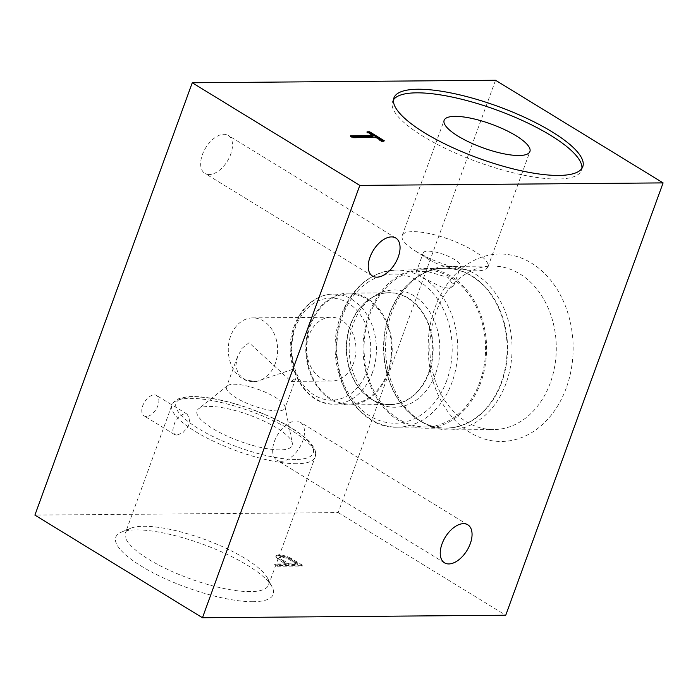 <?xml version="1.0" encoding="UTF-8"?>
<svg xmlns="http://www.w3.org/2000/svg" width="698" height="698" viewBox="0 0 698 698"><rect width="100%" height="100%" fill="white"/><g stroke="black" fill="none" stroke-linecap="round" stroke-linejoin="round"><path stroke-width="0.52" stroke-dasharray="3.49 2.62" d="M146.388 416.479A11.962 6.832 -58.5 0 1 144.076 415.877A11.962 6.832 -58.5 0 1 143.518 403.898A11.962 6.832 -58.5 0 1 154.258 394.867A11.962 6.832 -58.5 0 1 156.57 395.469A11.962 6.832 -58.5 0 1 157.12 407.449A11.962 6.832 -58.5 0 1 146.388 416.479M176.83 435.124L174.587 434.566L172.72 430.134L174.596 422.944L179.15 416.27L184.7 413.513L187.081 414.158L189.786 419.105L188.207 426.487L182.911 432.716L176.83 435.124M281.259 461.308A22.292 12.721 -58.5 0 1 276.94 460.183A22.292 12.721 -58.5 0 1 275.911 437.855A22.292 12.721 -58.5 0 1 295.917 421.025A22.292 12.721 -58.5 0 1 300.227 422.159A22.292 12.721 -58.5 0 1 301.257 444.478A22.292 12.721 -58.5 0 1 281.259 461.308M209.243 174.552A22.292 12.721 -58.5 0 1 204.933 173.418A22.292 12.721 -58.5 0 1 203.903 151.1A22.292 12.721 -58.5 0 1 223.91 134.269A22.292 12.721 -58.5 0 1 228.22 135.395A22.292 12.721 -58.5 0 1 229.249 157.722A22.292 12.721 -58.5 0 1 209.243 174.552M280.064 449.887A50.649 13.951 -160 0 1 221.624 433.475A50.649 13.951 -160 0 1 198.441 408.915A50.649 13.951 -160 0 1 209.13 406.445A50.649 13.951 -160 0 1 260.302 419.446A50.649 13.951 -160 0 1 292.322 443.082A50.649 13.951 -160 0 1 280.064 449.887M277.507 410.93A31.105 8.568 -160 0 1 243.803 401.917A31.105 8.568 -160 0 1 226.492 386.954A31.105 8.568 -160 0 1 227.382 385.767A31.105 8.568 -160 0 1 233.943 384.249A31.105 8.568 -160 0 1 265.371 392.232A31.105 8.568 -160 0 1 285.037 406.751A31.105 8.568 -160 0 1 284.959 408.234A31.105 8.568 -160 0 1 277.507 410.93M250.338 591.616A76.178 20.984 -160 0 1 167.808 569.533A76.178 20.984 -160 0 1 125.413 532.897A76.178 20.984 -160 0 1 130.474 528.334A76.178 20.984 -160 0 1 143.648 526.275A76.178 20.984 -160 0 1 216.354 543.995A76.178 20.984 -160 0 1 267.631 578.258A76.178 20.984 -160 0 1 268.573 585.003A76.178 20.984 -160 0 1 250.338 591.616M253.147 601.711A83.751 23.069 -160 0 1 152.286 572.395A83.751 23.069 -160 0 1 121.365 532.138A83.751 23.069 -160 0 1 135.857 529.869A83.751 23.069 -160 0 1 215.787 549.352A83.751 23.069 -160 0 1 272.168 587.027A83.751 23.069 -160 0 1 253.147 601.711M292.637 369.373L255.8 381.675L245.303 379.808L238.184 373.962L235.837 365.708L237.442 356.861L242.031 348.328L249.064 342.692L291.092 381.387L295.908 378.142L296.144 373.421L292.637 369.373M416.139 251.463A45.649 12.573 20 0 0 468.122 270.152A45.649 12.573 20 0 0 487.954 266.837A45.649 12.573 20 0 0 473.986 250.983A45.649 12.573 20 0 0 429.567 233.638A45.649 12.573 20 0 0 402.17 235.61A45.649 12.573 20 0 0 415.223 250.896A45.649 12.573 20 0 0 416.139 251.463M429.349 259.778A19.945 5.497 20 0 0 452.06 267.945A19.945 5.497 20 0 0 460.724 266.496A19.945 5.497 20 0 0 454.625 259.569A19.945 5.497 20 0 0 435.212 251.995A19.945 5.497 20 0 0 423.25 252.851A19.945 5.497 20 0 0 428.947 259.534A19.945 5.497 20 0 0 429.349 259.778M393.463 99.84A100.503 27.684 20 0 0 392.581 101.559A100.503 27.684 20 0 0 423.337 136.459A100.503 27.684 20 0 0 521.136 174.648A100.503 27.684 20 0 0 581.469 170.312A100.503 27.684 20 0 0 581.896 168.427M422.848 277.63L441.572 287.044L449.617 288.344L453.683 285.84L448.125 277.42L428.075 271.688L419.673 271.321L416.209 272.203L422.848 277.63A78.569 60.778 89.5 0 1 452.034 382.303A78.569 60.778 89.5 0 1 397.668 427.167A78.569 60.778 89.5 0 1 342.003 314.903A78.569 60.778 89.5 0 1 396.368 270.039A78.569 60.778 89.5 0 1 422.848 277.63M353.65 362.829A31.907 24.683 89.5 0 1 331.576 381.056A31.907 24.683 89.5 0 1 308.97 335.459A31.907 24.683 89.5 0 1 331.044 317.241A31.907 24.683 89.5 0 1 353.65 362.829M275.3 363.475A31.907 24.683 89.5 0 1 253.226 381.701A31.907 24.683 89.5 0 1 230.619 336.113A31.907 24.683 89.5 0 1 252.693 317.887A31.907 24.683 89.5 0 1 275.3 363.475M566.27 387.94A93.724 72.505 89.5 0 1 469.824 432.411A93.724 72.505 89.5 0 1 435.011 307.548A93.724 72.505 89.5 0 1 531.457 263.085A93.724 72.505 89.5 0 1 566.27 387.94M550.312 382.87A81.762 63.248 89.5 0 1 493.73 429.567A81.762 63.248 89.5 0 1 435.805 312.739A81.762 63.248 89.5 0 1 492.378 266.051A81.762 63.248 89.5 0 1 550.312 382.87M506.085 383.237A81.762 63.248 89.5 0 1 449.503 429.933A81.762 63.248 89.5 0 1 421.339 421.653A81.762 63.248 89.5 0 1 391.578 313.105A81.762 63.248 89.5 0 1 420.126 275.16A81.762 63.248 89.5 0 1 448.151 266.418A81.762 63.248 89.5 0 1 506.085 383.237M480.739 382.626A79.86 61.782 89.5 0 1 425.483 428.232A79.86 61.782 89.5 0 1 368.902 314.117A79.86 61.782 89.5 0 1 424.157 268.512A79.86 61.782 89.5 0 1 480.739 382.626M479.84 382.068A78.569 60.778 89.5 0 1 425.466 426.94A78.569 60.778 89.5 0 1 369.8 314.676A78.569 60.778 89.5 0 1 424.166 269.803A78.569 60.778 89.5 0 1 479.84 382.068M435.543 373.77A58.623 45.353 89.5 0 1 374.782 401.306A58.623 45.353 89.5 0 1 353.441 323.479A58.623 45.353 89.5 0 1 373.91 296.275A58.623 45.353 89.5 0 1 426.042 306.684A58.623 45.353 89.5 0 1 435.543 373.77M388.123 372.959A55.875 43.224 89.5 0 1 349.462 404.866A55.875 43.224 89.5 0 1 309.877 325.041A55.875 43.224 89.5 0 1 348.538 293.134A55.875 43.224 89.5 0 1 388.123 372.959M387.538 372.61A55.037 42.578 89.5 0 1 349.454 404.037A55.037 42.578 89.5 0 1 310.462 325.39A55.037 42.578 89.5 0 1 348.546 293.963A55.037 42.578 89.5 0 1 387.538 372.61M495.536 80.261L338.181 512.594L34.9 515.107M338.181 512.594L505.745 615.226M277.167 566.226L302.443 566.017L290.228 558.766C285.787 556.655 281.87 555.582 278.476 555.547L275.797 556.376L277.638 559.011L286.328 564.595L274.663 564.691L277.167 566.226L277.438 565.502L302.705 565.293L302.443 566.017M302.705 565.293L290.49 558.042L290.228 558.766M290.49 558.042C286.049 555.931 282.132 554.858 278.738 554.823L278.476 555.547M278.738 554.823L276.059 555.652L277.9 558.287L277.638 559.011M277.9 558.287L286.59 563.871L286.328 564.595M286.59 563.871L274.925 563.967L274.663 564.691M274.925 563.967L277.438 565.502M281.242 556.358C285.255 556.812 289.016 558.243 292.497 560.651L297.61 563.783L289.181 563.853L284.234 560.852L279.689 556.908L281.242 556.358L280.971 557.083C284.993 557.536 288.754 558.967 292.235 561.375L297.348 564.499L288.92 564.569L283.973 561.576L279.427 557.623L280.971 557.083M297.61 563.783L297.348 564.499M284.234 560.852L283.973 561.576M289.181 563.853L288.92 564.569M372.872 136.276L366.79 132.541L367.052 131.826M366.79 132.541L368.204 132.533M382.905 140.804L384.057 141.511L384.319 140.795M384.057 141.511L381.466 141.537L381.727 140.813M381.466 141.537L375.384 137.811L375.646 137.087M375.384 137.811L352.699 137.995L352.961 137.279M352.699 137.995L350.195 136.459L350.457 135.744M350.195 136.459L351.609 136.45M296.886 463.725A76.178 20.984 -160 0 1 214.356 441.642A76.178 20.984 -160 0 1 171.961 404.997A76.178 20.984 -160 0 1 190.205 398.375A76.178 20.984 -160 0 1 272.735 420.458A76.178 20.984 -160 0 1 315.13 457.103A76.178 20.984 -160 0 1 296.886 463.725M295.699 459.467A72.985 20.102 -160 0 1 198.345 428.546A72.985 20.102 -160 0 1 193.486 396.865A72.985 20.102 -160 0 1 290.848 427.787A72.985 20.102 -160 0 1 295.699 459.467M501.679 382.495A79.956 61.852 89.5 0 1 418.8 420.056A79.956 61.852 89.5 0 1 389.702 313.908A79.956 61.852 89.5 0 1 417.622 276.801A79.956 61.852 89.5 0 1 488.722 291.005A79.956 61.852 89.5 0 1 501.679 382.495M389.423 313.952A79.86 61.782 89.5 0 1 444.687 268.346A79.86 61.782 89.5 0 1 501.269 382.452A79.86 61.782 89.5 0 1 446.005 428.066A79.86 61.782 89.5 0 1 389.423 313.952M446.72 380.611A74.581 57.69 89.5 0 1 369.975 415.999A74.581 57.69 89.5 0 1 342.264 316.639A74.581 57.69 89.5 0 1 419.009 281.25A74.581 57.69 89.5 0 1 446.72 380.611M429.061 372.662A55.971 43.293 89.5 0 1 371.048 398.959A55.971 43.293 89.5 0 1 350.675 324.657A55.971 43.293 89.5 0 1 370.219 298.683A55.971 43.293 89.5 0 1 419.987 308.621A55.971 43.293 89.5 0 1 429.061 372.662M350.396 324.701A55.875 43.224 89.5 0 1 389.056 292.794A55.875 43.224 89.5 0 1 428.642 372.627A55.875 43.224 89.5 0 1 389.981 404.535A55.875 43.224 89.5 0 1 350.396 324.701M372.374 372.732A55.037 42.578 89.5 0 1 334.29 404.159A55.037 42.578 89.5 0 1 295.298 325.521A55.037 42.578 89.5 0 1 333.382 294.085A55.037 42.578 89.5 0 1 372.374 372.732M367.052 371.039A51.05 39.489 89.5 0 1 314.528 395.26A51.05 39.489 89.5 0 1 295.559 327.249A51.05 39.489 89.5 0 1 348.093 303.028A51.05 39.489 89.5 0 1 367.052 371.039M297.226 561.942L296.964 562.658M284.592 562.649L284.33 563.365M292.497 560.651L292.235 561.375M174.587 434.566L144.076 415.877M444.504 562.815L276.94 460.183M372.496 276.05L204.933 173.418M227.382 385.767L198.441 408.915M268.573 585.003L315.13 457.103C315.758 454.285 317.494 450.603 308.647 440.979C300.794 433.188 288.675 425.44 272.281 417.744C245.574 405.163 212.131 396.22 192.412 396.56C186.209 396.577 181.253 397.476 177.554 399.247L173.636 402.17L171.961 404.997L125.413 532.897M130.474 528.334L121.365 532.138M237.442 356.861L226.492 386.954M452.06 267.945L468.122 270.152M487.954 266.837L529.913 151.545M581.469 170.312L582.778 166.709M453.683 285.84L460.724 266.496M253.226 381.701L255.8 381.675M291.092 381.387L331.576 381.056M449.503 429.933L493.73 429.567M425.483 428.232L446.005 428.066C436.503 428.11 427.429 425.44 418.8 420.056L421.339 421.653M420.126 275.16L417.622 276.801C426.155 271.269 435.177 268.46 444.687 268.346L424.157 268.512M424.166 269.803L396.368 270.039C370.891 271.653 352.446 286.721 341.043 315.252C321.211 364.216 353.52 429.689 397.668 427.167L425.466 426.94M349.462 404.866L389.981 404.535C383.377 404.57 377.068 402.711 371.048 398.959L374.782 401.306M373.91 296.275L370.219 298.683C376.17 294.835 382.452 292.872 389.056 292.794L348.538 293.134M348.546 293.963L333.382 294.085C326.699 294.172 320.391 296.057 314.449 299.739C305.34 305.576 298.639 314.283 294.338 325.87C280.474 360.116 303.098 405.887 334.29 404.159L349.454 404.037M448.151 266.418L492.378 266.051M252.693 317.887L331.044 317.241M416.209 272.203L423.25 252.851M392.581 101.559L393.89 97.956M402.17 235.61L444.129 120.326M428.947 259.534L415.223 250.896M295.908 378.142L284.959 408.234M267.631 578.258L272.168 587.027M285.037 406.751L292.322 443.082M395.783 238.027L228.22 135.395M467.791 524.791L300.227 422.159M275.797 556.376L276.059 555.652M279.427 557.623L279.689 556.908M187.081 414.158L156.57 395.469"/><path stroke-width="1.05" d="M448.823 563.94A22.292 12.721 -58.5 0 1 444.504 562.815A22.292 12.721 -58.5 0 1 443.474 540.488A22.292 12.721 -58.5 0 1 463.481 523.657A22.292 12.721 -58.5 0 1 467.791 524.791A22.292 12.721 -58.5 0 1 468.82 547.11A22.292 12.721 -58.5 0 1 448.823 563.94M376.815 277.185A22.292 12.721 -58.5 0 1 372.496 276.05A22.292 12.721 -58.5 0 1 371.467 253.732A22.292 12.721 -58.5 0 1 391.473 236.901A22.292 12.721 -58.5 0 1 395.783 238.027A22.292 12.721 -58.5 0 1 396.813 260.354A22.292 12.721 -58.5 0 1 376.815 277.185M458.097 136.171A45.649 12.573 20 0 0 502.516 153.516A45.649 12.573 20 0 0 529.913 151.545A45.649 12.573 20 0 0 515.944 135.7A45.649 12.573 20 0 0 471.525 118.355A45.649 12.573 20 0 0 444.129 120.326A45.649 12.573 20 0 0 458.097 136.171M424.646 132.856A100.503 27.684 20 0 0 522.453 171.045A100.503 27.684 20 0 0 582.778 166.709A100.503 27.684 20 0 0 552.022 131.809A100.503 27.684 20 0 0 454.215 93.619A100.503 27.684 20 0 0 393.89 97.956A100.503 27.684 20 0 0 424.646 132.856M581.896 168.427A100.503 27.684 20 0 0 550.713 135.412A100.503 27.684 20 0 0 455.995 97.903A100.503 27.684 20 0 0 393.463 99.84M359.819 185.406L663.1 182.893L505.745 615.226L202.464 617.739L359.819 185.406L192.255 82.774L495.536 80.261L663.1 182.893M373.133 135.552L367.052 131.826L369.643 131.8L384.319 140.795L381.727 140.813L375.646 137.087L352.961 137.279L350.457 135.744L373.133 135.552L372.872 136.276L351.609 136.45M192.255 82.774L34.9 515.107L202.464 617.739M368.204 132.533L369.382 132.524L369.643 131.8M369.382 132.524L382.905 140.804"/></g></svg>
